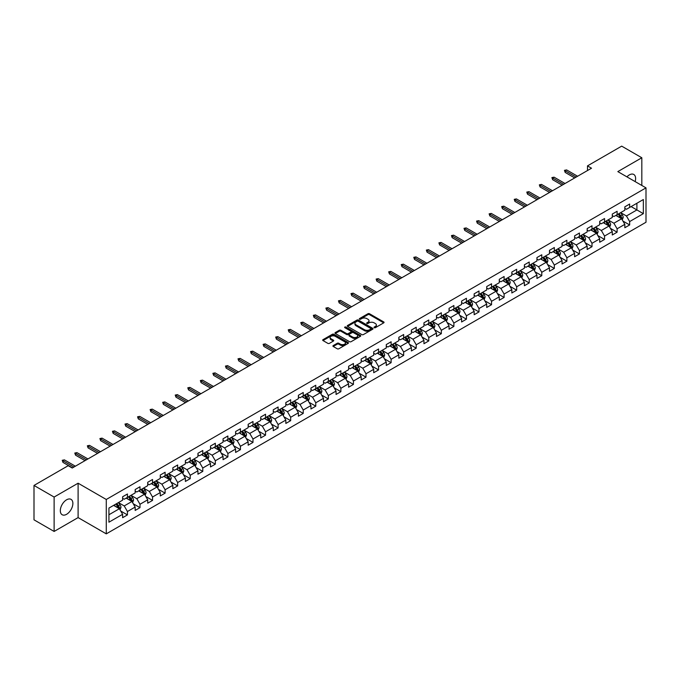 <?xml version="1.0" encoding="UTF-8"?>
<svg xmlns="http://www.w3.org/2000/svg" width="680" height="680" viewBox="0 0 680 680"><rect width="100%" height="100%" fill="white"/><g stroke="black" fill="none" stroke-linecap="round" stroke-linejoin="round"><path stroke-width="1.02" d="M374.229 327.7A0.782 0.451 0 0 0 375.334 327.7L383.724 322.856A1.113 0.646 0 0 0 384.055 322.397A1.113 0.646 0 0 0 383.724 321.938L369.512 313.735A1.113 0.646 0 0 0 367.931 313.735L359.533 318.58A0.782 0.451 0 0 0 360.638 319.218L361.726 318.589A3.579 2.066 0 0 1 366.784 318.589L367.965 319.277A3.579 2.066 0 0 1 369.01 320.731A3.579 2.066 0 0 1 367.965 322.192L366.885 322.822A0.782 0.451 0 0 0 367.99 323.459L369.07 322.83A3.579 2.066 0 0 1 374.127 322.83L375.317 323.519A3.579 2.066 0 0 1 376.363 324.972A3.579 2.066 0 0 1 375.317 326.434L374.229 327.063A0.782 0.451 0 0 0 374.229 327.7L374.229 327.063M66.597 514.301A8.874 5.125 120 0 0 72.394 506.473A8.874 5.125 120 0 0 71.034 499.358A8.874 5.125 120 0 0 66.597 499.8A8.874 5.125 120 0 0 60.792 507.62A8.874 5.125 120 0 0 62.16 514.735A8.874 5.125 120 0 0 66.597 514.301M635.137 181.594A8.874 5.125 120 0 0 633.777 174.463A8.874 5.125 120 0 0 629.34 174.905A8.874 5.125 120 0 0 626.926 176.851M333.251 345.567A1.113 0.646 0 0 0 332.92 346.026A1.113 0.646 0 0 0 333.251 346.477L337.238 348.78A1.113 0.646 0 0 0 338.819 348.78L348.135 343.4A1.113 0.646 0 0 0 348.466 342.941A1.113 0.646 0 0 0 348.135 342.49L333.923 334.279A1.113 0.646 0 0 0 332.341 334.279L323.017 339.66A1.113 0.646 0 0 0 322.685 340.119A1.113 0.646 0 0 0 323.017 340.57L327.837 343.357A1.113 0.646 0 0 0 329.418 343.357L333.404 341.054A1.113 0.646 0 0 0 333.736 340.595A1.113 0.646 0 0 0 333.404 340.136L331.015 338.759A2.992 1.725 0 0 1 330.14 337.543A2.992 1.725 0 0 1 331.984 335.945A2.992 1.725 0 0 1 335.24 336.32L344.607 341.725A2.992 1.725 0 0 1 345.482 342.941A2.992 1.725 0 0 1 343.629 344.539A2.992 1.725 0 0 1 340.374 344.165L338.819 343.264A1.113 0.646 0 0 0 337.238 343.264L333.251 345.567L333.251 346.477M78.106 483.208L54.12 497.054L34 485.443L34 519.826L54.12 531.446L78.106 517.599L106.275 533.86L106.275 499.477L78.106 483.208L78.106 517.599M641.818 185.453L641.818 157.76L617.831 171.606L646 187.867L106.275 499.477M641.818 157.76L621.69 146.141L587.486 165.886L587.486 170.535M34 485.443L68.204 465.69L72.233 468.019L591.515 168.215L587.486 165.886M361.802 334.594A1.113 0.646 0 0 0 363.383 334.594L372.708 329.214A1.113 0.646 0 0 0 373.031 328.763A1.113 0.646 0 0 0 372.708 328.304L358.488 320.093A1.113 0.646 0 0 0 356.906 320.093L347.582 325.474A1.113 0.646 0 0 0 347.259 325.933A1.113 0.646 0 0 0 347.582 326.392L361.802 334.594M345.176 327.87A0.782 0.451 0 0 1 345.967 327.981L345.967 327.046L360.425 335.393A1.113 0.646 0 0 1 360.749 335.852A1.113 0.646 0 0 1 360.425 336.311L351.101 341.692A1.113 0.646 0 0 1 349.52 341.692L335.3 333.48L335.3 332.571A1.113 0.646 0 0 0 334.976 333.022A1.113 0.646 0 0 0 335.3 333.48M335.3 332.571L339.295 330.267A1.113 0.646 0 0 1 340.867 330.267L346.638 333.591A1.113 0.646 0 0 0 348.219 333.591L350.863 332.07A1.113 0.646 0 0 0 351.195 331.611A1.113 0.646 0 0 0 350.863 331.151L344.862 327.692A0.782 0.451 0 0 1 345.967 327.046M106.275 533.86L646 222.25L646 187.867M120.725 511.02L127.441 514.904L127.441 511.513L135.167 507.05L135.167 510.442L139.995 507.654L139.995 504.262L147.721 499.8L147.721 503.192L152.549 500.404L152.549 497.012L160.276 492.55L160.276 495.941L165.112 493.153L165.112 489.762L172.839 485.299L172.839 488.69L177.667 485.902L177.667 482.511L185.394 478.057L185.394 481.448L190.221 478.66L190.221 475.269L197.948 470.806L197.948 474.198L202.776 471.41L202.776 468.019L210.502 463.556L210.502 466.947L215.331 464.16L215.331 460.768L223.057 456.305L223.057 459.697L227.885 456.909L227.885 453.517L235.611 449.055L235.611 452.446L240.44 449.659L240.44 446.267L248.166 441.813L248.166 445.204L252.994 442.416L252.994 439.025L260.721 434.562L260.721 437.954L265.548 435.166L265.548 431.774L273.275 427.312L273.275 430.703L278.111 427.916L278.111 424.524L285.838 420.061L285.838 423.453L290.666 420.665L290.666 417.274L298.392 412.811L298.392 416.202L303.221 413.414L303.221 410.023L310.947 405.569L310.947 408.96L315.775 406.173L315.775 402.781L323.501 398.319L323.501 401.71L328.329 398.922L328.329 395.53L336.056 391.068L336.056 394.459L340.884 391.671L340.884 388.28L348.611 383.817L348.611 387.209L353.438 384.421L353.438 381.029L361.165 376.567L361.165 379.958L365.993 377.171L365.993 373.779L373.719 369.325L373.719 372.716L378.556 369.928L378.556 366.537L386.282 362.075L386.282 365.466L391.111 362.678L391.111 359.286L398.837 354.824L398.837 358.216L403.665 355.427L403.665 352.036L411.392 347.574L411.392 350.965L416.219 348.177L416.219 344.786L423.946 340.323L423.946 343.714L428.774 340.926L428.774 337.535L436.5 333.072L436.5 336.473L441.329 333.684L441.329 330.284L449.055 325.83L449.055 329.222L453.883 326.434L453.883 323.043L461.61 318.58L461.61 321.971L466.438 319.183L466.438 315.792L474.164 311.329L474.164 314.721L478.992 311.933L478.992 308.541L486.719 304.079L486.719 307.471L491.555 304.683L491.555 301.291L499.281 296.828L499.281 300.228L504.11 297.44L504.11 294.041L511.836 289.587L511.836 292.978L516.664 290.19L516.664 286.798L524.39 282.336L524.39 285.727L529.218 282.94L529.218 279.548L536.945 275.085L536.945 278.477L541.773 275.689L541.773 272.298L549.5 267.835L549.5 271.226L554.327 268.438L554.327 265.047L562.054 260.584L562.054 263.976L566.882 261.188L566.882 257.797L574.608 253.343L574.608 256.734L579.437 253.946L579.437 250.554L587.163 246.092L587.163 249.483L592 246.696L592 243.304L599.717 238.841L599.717 242.233L604.554 239.445L604.554 236.053L612.281 231.591L612.281 234.982L617.108 232.195L617.108 228.803L624.835 224.34L624.835 227.732L629.663 224.944L629.663 221.552L643.348 213.656L643.348 199.529L636.905 203.244L636.905 209.941L643.348 213.656M127.441 514.904L122.612 517.692L122.612 514.301L108.927 522.197L108.927 508.07L122.612 500.174L122.612 496.783L127.441 493.994L127.441 497.386L135.167 492.923L135.167 489.532L139.995 486.744L139.995 490.135L147.721 485.673L147.721 482.281L152.549 479.493L152.549 482.885L160.276 478.423L160.276 475.031L165.112 472.243L165.112 475.635L172.839 471.172L172.839 467.781L177.667 464.992L177.667 468.384L185.394 463.93L185.394 460.538L190.221 457.75L190.221 461.142L197.948 456.679L197.948 453.288L202.776 450.5L202.776 453.892L210.502 449.429L210.502 446.037L215.331 443.25L215.331 446.641L223.057 442.179L223.057 438.787L227.885 435.999L227.885 439.39L235.611 434.928L235.611 431.536L240.44 428.749L240.44 432.14L248.166 427.686L248.166 424.295L252.994 421.506L252.994 424.898L260.721 420.435L260.721 417.044L265.548 414.256L265.548 417.648L273.275 413.185L273.275 409.793L278.111 407.005L278.111 410.397L285.838 405.934L285.838 402.543L290.666 399.755L290.666 403.147L298.392 398.684L298.392 395.293L303.221 392.504L303.221 395.896L310.947 391.442L310.947 388.05L315.775 385.262L315.775 388.654L323.501 384.192L323.501 380.8L328.329 378.012L328.329 381.403L336.056 376.941L336.056 373.55L340.884 370.762L340.884 374.153L348.611 369.69L348.611 366.299L353.438 363.511L353.438 366.902L361.165 362.44L361.165 359.048L365.993 356.26L365.993 359.652L373.719 355.198L373.719 351.806L378.556 349.019L378.556 352.41L386.282 347.947L386.282 344.556L391.111 341.768L391.111 345.159L398.837 340.697L398.837 337.305L403.665 334.517L403.665 337.909L411.392 333.447L411.392 330.055L416.219 327.267L416.219 330.659L423.946 326.196L423.946 322.804L428.774 320.017L428.774 323.408L436.5 318.954L436.5 315.554L441.329 312.766L441.329 316.166L449.055 311.703L449.055 308.312L453.883 305.524L453.883 308.916L461.61 304.453L461.61 301.061L466.438 298.274L466.438 301.665L474.164 297.202L474.164 293.811L478.992 291.023L478.992 294.414L486.719 289.952L486.719 286.56L491.555 283.773L491.555 287.164L499.281 282.71L499.281 279.31L504.11 276.522L504.11 279.922L511.836 275.459L511.836 272.068L516.664 269.28L516.664 272.672L524.39 268.209L524.39 264.817L529.218 262.029L529.218 265.421L536.945 260.958L536.945 257.567L541.773 254.779L541.773 258.171L549.5 253.708L549.5 250.316L554.327 247.528L554.327 250.92L562.054 246.466L562.054 243.066L566.882 240.278L566.882 243.678L574.608 239.215L574.608 235.824L579.437 233.036L579.437 236.427L587.163 231.965L587.163 228.574L592 225.785L592 229.177L599.717 224.714L599.717 221.323L604.554 218.535L604.554 221.926L612.281 217.464L612.281 214.072L617.108 211.284L617.108 214.676L624.835 210.214L624.835 206.822L629.663 204.034L629.663 207.425L643.348 199.529M126.157 498.125L131.945 501.475L124.219 505.937L118.431 502.588M122.612 498.312L124.219 499.239L127.441 497.386M124.219 505.937L127.441 511.513M131.945 501.475L135.167 507.05M138.712 490.875L144.508 494.224L136.782 498.687L130.985 495.337M135.167 491.062L136.782 491.997L139.995 490.135M136.782 498.687L139.995 504.262M144.508 494.224L147.721 499.8M151.266 483.633L157.063 486.973L149.337 491.436L143.54 488.087M147.721 483.812L149.337 484.746L152.549 482.885M149.337 491.436L152.549 497.012M157.063 486.973L160.276 492.55M163.82 476.383L169.618 479.723L161.891 484.185L156.094 480.845M160.276 476.569L161.891 477.496L165.112 475.635M161.891 484.185L165.112 489.762M169.618 479.723L172.839 485.299M176.375 469.132L182.172 472.481L174.445 476.935L168.648 473.594M172.839 469.319L174.445 470.245L177.667 468.384M174.445 476.935L177.667 482.511M182.172 472.481L185.394 478.057M188.929 461.881L194.726 465.231L187 469.693L181.203 466.344M185.394 462.068L187 462.995L190.221 461.142M187 469.693L190.221 475.269M194.726 465.231L197.948 470.806M201.484 454.631L207.281 457.98L199.554 462.442L193.757 459.094M197.948 454.818L199.554 455.753L202.776 453.892M199.554 462.442L202.776 468.019M207.281 457.98L210.502 463.556M214.038 447.389L219.835 450.729L212.109 455.192L206.312 451.843M210.502 447.567L212.109 448.502L215.331 446.641M212.109 455.192L215.331 460.768M219.835 450.729L223.057 456.305M226.601 440.138L232.39 443.479L224.663 447.942L218.875 444.601M223.057 440.325L224.663 441.252L227.885 439.39M224.663 447.942L227.885 453.517M232.39 443.479L235.611 449.055M239.156 432.888L244.945 436.237L237.218 440.691L231.429 437.35M235.611 433.075L237.218 434.001L240.44 432.14M237.218 440.691L240.44 446.267M244.945 436.237L248.166 441.813M251.71 425.637L257.507 428.986L249.781 433.449L243.984 430.1M248.166 425.825L249.781 426.751L252.994 424.898M249.781 433.449L252.994 439.025M257.507 428.986L260.721 434.562M264.265 418.387L270.062 421.736L262.335 426.199L256.538 422.85M260.721 418.574L262.335 419.509L265.548 417.648M262.335 426.199L265.548 431.774M270.062 421.736L273.275 427.312M276.82 411.145L282.616 414.486L274.89 418.948L269.093 415.599M273.275 411.324L274.89 412.258L278.111 410.397M274.89 418.948L278.111 424.524M282.616 414.486L285.838 420.061M289.374 403.894L295.171 407.235L287.445 411.697L281.648 408.357M285.838 404.082L287.445 405.008L290.666 403.147M287.445 411.697L290.666 417.274M295.171 407.235L298.392 412.811M301.928 396.644L307.725 399.993L299.999 404.447L294.202 401.106M298.392 396.831L299.999 397.757L303.221 395.896M299.999 404.447L303.221 410.023M307.725 399.993L310.947 405.569M314.483 389.394L320.28 392.743L312.553 397.205L306.756 393.856M310.947 389.58L312.553 390.507L315.775 388.654M312.553 397.205L315.775 402.781M320.28 392.743L323.501 398.319M327.046 382.143L332.834 385.492L325.108 389.954L319.32 386.605M323.501 382.33L325.108 383.256L328.329 381.403M325.108 389.954L328.329 395.53M332.834 385.492L336.056 391.068M339.6 374.892L345.389 378.241L337.662 382.704L331.874 379.355M336.056 375.079L337.662 376.014L340.884 374.153M337.662 382.704L340.884 388.28M345.389 378.241L348.611 383.817M352.155 367.65L357.952 370.991L350.225 375.453L344.428 372.104M348.611 367.837L350.225 368.764L353.438 366.902M350.225 375.453L353.438 381.029M357.952 370.991L361.165 376.567M364.709 360.4L370.506 363.74L362.78 368.203L356.983 364.863M361.165 360.587L362.78 361.513L365.993 359.652M362.78 368.203L365.993 373.779M370.506 363.74L373.719 369.325M377.264 353.149L383.061 356.499L375.334 360.952L369.537 357.612M373.719 353.337L375.334 354.263L378.556 352.41M375.334 360.952L378.556 366.537M383.061 356.499L386.282 362.075M389.819 345.899L395.615 349.248L387.889 353.71L382.092 350.361M386.282 346.086L387.889 347.012L391.111 345.159M387.889 353.71L391.111 359.286M395.615 349.248L398.837 354.824M402.373 338.649L408.17 341.998L400.444 346.46L394.647 343.111M398.837 338.835L400.444 339.771L403.665 337.909M400.444 346.46L403.665 352.036M408.17 341.998L411.392 347.574M414.927 331.406L420.725 334.747L412.998 339.209L407.201 335.861M411.392 331.594L412.998 332.52L416.219 330.659M412.998 339.209L416.219 344.786M420.725 334.747L423.946 340.323M427.482 324.156L433.279 327.497L425.552 331.959L419.755 328.618M423.946 324.343L425.552 325.269L428.774 323.408M425.552 331.959L428.774 337.535M433.279 327.497L436.5 333.072M440.045 316.905L445.833 320.254L438.107 324.708L432.319 321.368M436.5 317.093L438.107 318.019L441.329 316.166M438.107 324.708L441.329 330.284M445.833 320.254L449.055 325.83M452.6 309.655L458.388 313.004L450.662 317.466L444.873 314.118M449.055 309.842L450.662 310.769L453.883 308.916M450.662 317.466L453.883 323.043M458.388 313.004L461.61 318.58M465.154 302.404L470.951 305.753L463.225 310.216L457.427 306.867M461.61 302.591L463.225 303.526L466.438 301.665M463.225 310.216L466.438 315.792M470.951 305.753L474.164 311.329M477.708 295.162L483.506 298.503L475.779 302.966L469.982 299.616M474.164 295.341L475.779 296.276L478.992 294.414M475.779 302.966L478.992 308.541M483.506 298.503L486.719 304.079M490.263 287.912L496.06 291.252L488.333 295.715L482.537 292.375M486.719 288.099L488.333 289.025L491.555 287.164M488.333 295.715L491.555 301.291M496.06 291.252L499.281 296.828M502.817 280.661L508.614 284.01L500.888 288.464L495.091 285.124M499.281 280.849L500.888 281.775L504.11 279.922M500.888 288.464L504.11 294.041M508.614 284.01L511.836 289.587M515.372 273.411L521.169 276.76L513.442 281.223L507.646 277.874M511.836 273.598L513.442 274.524L516.664 272.672M513.442 281.223L516.664 286.798M521.169 276.76L524.39 282.336M527.927 266.161L533.723 269.51L525.997 273.972L520.2 270.623M524.39 266.348L525.997 267.282L529.218 265.421M525.997 273.972L529.218 279.548M533.723 269.51L536.945 275.085M540.49 258.918L546.278 262.259L538.552 266.721L532.763 263.373M536.945 259.097L538.552 260.032L541.773 258.171M538.552 266.721L541.773 272.298M546.278 262.259L549.5 267.835M553.044 251.668L558.832 255.008L551.106 259.471L545.317 256.13M549.5 251.855L551.106 252.781L554.327 250.92M551.106 259.471L554.327 265.047M558.832 255.008L562.054 260.584M565.598 244.417L571.395 247.767L563.669 252.221L557.872 248.88M562.054 244.604L563.669 245.531L566.882 243.678M563.669 252.221L566.882 257.797M571.395 247.767L574.608 253.343M578.153 237.167L583.95 240.516L576.223 244.978L570.427 241.629M574.608 237.354L576.223 238.28L579.437 236.427M576.223 244.978L579.437 250.554M583.95 240.516L587.163 246.092M590.707 229.917L596.505 233.266L588.778 237.728L582.981 234.379M587.163 230.103L588.778 231.038L592 229.177M588.778 237.728L592 243.304M596.505 233.266L599.717 238.841M603.262 222.675L609.059 226.015L601.332 230.477L595.535 227.128M599.717 222.853L601.332 223.788L604.554 221.926M601.332 230.477L604.554 236.053M609.059 226.015L612.281 231.591M615.817 215.424L621.613 218.764L613.887 223.227L608.09 219.886M612.281 215.611L613.887 216.537L617.108 214.676M613.887 223.227L617.108 228.803M621.613 218.764L624.835 224.34M631.108 206.593L636.905 209.941L626.442 215.976L620.644 212.636M624.835 208.361L626.442 209.287L629.663 207.425M626.442 215.976L629.663 221.552M54.12 497.054L54.12 531.446M108.927 514.76L119.391 508.725L113.603 505.376M119.391 508.725L122.612 514.301M622.939 221.068L629.663 224.944M610.385 228.319L617.108 232.195M597.831 235.569L604.554 239.445M585.276 242.811L592 246.696M572.721 250.061L579.437 253.946M560.167 257.312L566.882 261.188M547.612 264.562L554.327 268.438M535.049 271.813L541.773 275.689M522.495 279.055L529.218 282.94M509.94 286.305L516.664 290.19M497.386 293.556L504.11 297.44M484.831 300.806L491.555 304.683M472.277 308.057L478.992 311.933M459.723 315.299L466.438 319.183M447.168 322.55L453.883 326.434M434.605 329.8L441.329 333.684M422.05 337.05L428.774 340.926M409.496 344.301L416.219 348.177M396.942 351.543L403.665 355.427M384.387 358.793L391.111 362.678M371.832 366.044L378.556 369.928M359.278 373.295L365.993 377.171M346.724 380.545L353.438 384.421M334.169 387.796L340.884 391.671M321.606 395.037L328.329 398.922M309.051 402.288L315.775 406.173M296.497 409.538L303.221 413.414M283.942 416.789L290.666 420.665M271.388 424.039L278.111 427.916M258.833 431.281L265.548 435.166M246.279 438.532L252.994 442.416M233.725 445.783L240.44 449.659M221.161 453.033L227.885 456.909M208.607 460.284L215.331 464.16M196.053 467.525L202.776 471.41M183.498 474.776L190.221 478.66M170.944 482.026L177.667 485.902M158.389 489.277L165.112 493.153M145.834 496.527L152.549 500.404M133.28 503.769L139.995 507.654M374.544 327.811L375.317 327.361A3.579 2.066 0 0 0 376.363 325.907L376.363 324.972M369.01 320.731L369.01 321.666A3.579 2.066 0 0 1 367.965 323.119L367.192 323.57M383.724 321.938L383.724 322.856L369.512 314.661A1.113 0.646 0 0 0 367.931 314.661L359.848 319.328M372.691 329.222L358.488 321.019A1.113 0.646 0 0 0 356.906 321.019L347.599 326.4M370.736 329.077A0.782 0.451 0 0 0 370.736 328.44L358.25 321.232A0.782 0.451 0 0 0 357.144 321.232L355.997 321.895A3.579 2.066 0 0 0 354.951 323.357A3.579 2.066 0 0 0 355.997 324.81L364.531 329.74A3.579 2.066 0 0 0 369.589 329.74L370.736 329.077L370.736 330.012A0.782 0.451 0 0 0 370.966 329.69L370.966 328.763M354.951 323.357L354.951 324.284A3.579 2.066 0 0 0 355.997 325.745L355.997 324.81M370.736 330.012L369.589 330.667A3.579 2.066 0 0 1 364.531 330.667L355.997 325.745M335.317 333.489L339.295 331.194L339.295 330.267M351.195 331.611L351.195 332.537A1.113 0.646 0 0 1 350.863 332.996L348.219 334.526A1.113 0.646 0 0 1 346.638 334.526L340.867 331.194A1.113 0.646 0 0 0 339.295 331.194M345.967 327.981L360.409 336.32M352.623 337.05A2.992 1.725 0 0 0 355.878 337.425A2.992 1.725 0 0 0 357.723 335.826A2.992 1.725 0 0 0 356.847 334.611L353.549 332.707A1.113 0.646 0 0 0 351.968 332.707L349.325 334.237A1.113 0.646 0 0 0 348.993 334.688A1.113 0.646 0 0 0 349.325 335.147L352.623 337.05L352.623 337.977A2.992 1.725 0 0 0 355.878 338.351A2.992 1.725 0 0 0 357.723 336.762L357.723 335.826M348.993 334.688L348.993 335.623A1.113 0.646 0 0 0 349.325 336.073L349.325 335.147M352.623 337.977L349.325 336.073M345.482 342.941L345.482 343.876A2.992 1.725 0 0 1 343.629 345.466A2.992 1.725 0 0 1 340.374 345.091L338.819 344.19A1.113 0.646 0 0 0 337.238 344.19L333.26 346.486M330.14 337.543L330.14 338.47A2.992 1.725 0 0 0 331.015 339.685L331.015 338.759M333.387 341.062L331.015 339.685M348.135 342.49L348.135 343.4L333.923 335.206A1.113 0.646 0 0 0 332.341 335.206L323.034 340.578M622.251 219.87L623.203 217.456A3.017 1.742 -120 0 0 622.242 214.888L620.585 212.67M617.687 216.504L616.556 214.99M618.086 214.115L619.752 216.325A3.017 1.742 60 0 1 620.611 218.144L621.579 217.583A3.017 1.742 -120 0 0 620.712 215.772L619.055 213.554M618.298 213.987L620.143 216.452A1.538 0.884 60 0 1 620.423 216.92L621.579 217.583M576.138 177.089L565.182 170.756L565.182 172.431L564.451 170.34L565.182 170.756L566.627 169.923L577.592 176.248M565.182 172.431L574.693 177.922M564.451 170.34L566.627 169.923M609.696 227.12L610.649 224.706A3.017 1.742 -120 0 0 609.688 222.139L608.031 219.921M605.132 223.746L604.001 222.241M605.531 221.357L607.197 223.575A3.017 1.742 60 0 1 608.056 225.394L609.025 224.833A3.017 1.742 -120 0 0 608.158 223.023L606.5 220.804M605.744 221.238L607.588 223.703A1.538 0.884 60 0 1 607.861 224.162L609.025 224.833M597.142 234.371L598.094 231.956A3.017 1.742 -120 0 0 597.134 229.389L595.476 227.171M592.577 230.996L591.447 229.492M592.977 228.607L594.635 230.826A3.017 1.742 60 0 1 595.501 232.645L596.471 232.084A3.017 1.742 -120 0 0 595.604 230.274L593.946 228.055M593.189 228.488L595.034 230.945A1.538 0.884 60 0 1 595.306 231.412L596.471 232.084M563.584 184.339L552.619 178.007L552.619 179.681L551.896 177.59L552.619 178.007L554.072 177.174L565.029 183.498M552.619 179.681L562.139 185.172M551.896 177.59L554.072 177.174M551.029 191.581L540.064 185.257L540.064 186.932L539.342 184.841L540.064 185.257L541.518 184.416L552.475 190.748M540.064 186.932L549.576 192.423M539.342 184.841L541.518 184.416M584.579 241.612L585.539 239.207A3.017 1.742 -120 0 0 584.579 236.631L582.913 234.422M580.023 238.246L578.892 236.742M580.423 235.858L582.08 238.076A3.017 1.742 60 0 1 582.947 239.887L583.908 239.334A3.017 1.742 -120 0 0 583.049 237.516L581.383 235.297M580.635 235.739L582.471 238.196A1.538 0.884 60 0 1 582.751 238.663L583.908 239.334M572.024 248.863L572.985 246.449A3.017 1.742 -120 0 0 572.024 243.882L570.358 241.663M567.468 245.497L566.338 243.993M567.868 243.108L569.525 245.327A3.017 1.742 60 0 1 570.392 247.137L571.353 246.585A3.017 1.742 -120 0 0 570.494 244.766L568.828 242.548M568.072 242.989L569.917 245.446A1.538 0.884 60 0 1 570.197 245.913L571.353 246.585M559.47 256.113L560.431 253.7A3.017 1.742 -120 0 0 559.47 251.132L557.804 248.914M554.906 252.748L553.784 251.243M555.313 250.359L556.971 252.577A3.017 1.742 60 0 1 557.838 254.388L558.798 253.827A3.017 1.742 -120 0 0 557.94 252.017L556.274 249.798M555.517 250.231L557.362 252.697A1.538 0.884 60 0 1 557.642 253.164L558.798 253.827M538.475 198.832L527.51 192.508L527.51 194.174L526.788 192.083L527.51 192.508L528.963 191.667L539.92 197.999M527.51 194.174L537.021 199.673M526.788 192.083L528.963 191.667M525.92 206.082L514.956 199.75L514.956 201.424L514.233 199.333L514.956 199.75L516.4 198.917L527.365 205.249M514.956 201.424L524.467 206.916M514.233 199.333L516.4 198.917M513.366 213.333L502.401 207L502.401 208.675L501.679 206.584L502.401 207L503.846 206.168L514.811 212.492M502.401 208.675L511.912 214.166M501.679 206.584L503.846 206.168M500.803 220.583L489.846 214.251L489.846 215.925L489.124 213.834L489.846 214.251L491.291 213.418L502.256 219.742M489.846 215.925L499.358 221.417M489.124 213.834L491.291 213.418M488.248 227.825L477.292 221.501L477.292 223.176L476.561 221.085L477.292 221.501L478.737 220.66L489.702 226.993M477.292 223.176L486.804 228.667M476.561 221.085L478.737 220.66M475.694 235.076L464.738 228.752L464.738 230.418L464.006 228.327L464.738 228.752L466.183 227.91L477.147 234.243M464.738 230.418L474.249 235.917M464.006 228.327L466.183 227.91M463.139 242.326L452.175 235.994L452.175 237.668L451.452 235.577L452.175 235.994L453.628 235.161L464.593 241.494M452.175 237.668L461.694 243.159M451.452 235.577L453.628 235.161M450.585 249.577L439.62 243.245L439.62 244.919L438.897 242.828L439.62 243.245L441.073 242.411L452.03 248.736M439.62 244.919L449.14 250.41M438.897 242.828L441.073 242.411M438.031 256.827L427.065 250.495L427.065 252.169L426.343 250.078L427.065 250.495L428.519 249.662L439.475 255.986M427.065 252.169L436.577 257.661M426.343 250.078L428.519 249.662M425.476 264.07L414.511 257.745L414.511 259.42L413.788 257.329L414.511 257.745L415.964 256.904L426.921 263.236M414.511 259.42L424.023 264.911M413.788 257.329L415.964 256.904M412.921 271.32L401.957 264.996L401.957 266.662L401.234 264.571L401.957 264.996L403.401 264.154L414.366 270.487M401.957 266.662L411.468 272.161M401.234 264.571L403.401 264.154M400.367 278.57L389.402 272.238L389.402 273.912L388.679 271.822L389.402 272.238L390.847 271.405L401.812 277.738M389.402 273.912L398.913 279.403M388.679 271.822L390.847 271.405M387.804 285.821L376.848 279.488L376.848 281.163L376.125 279.072L376.848 279.488L378.293 278.655L389.257 284.979M376.848 281.163L386.359 286.654M376.125 279.072L378.293 278.655M375.25 293.072L364.293 286.739L364.293 288.413L363.562 286.322L364.293 286.739L365.738 285.906L376.703 292.23M364.293 288.413L373.804 293.904M363.562 286.322L365.738 285.906M362.695 300.313L351.738 293.99L351.738 295.664L351.007 293.573L351.738 293.99L353.183 293.148L364.149 299.481M351.738 295.664L361.25 301.155M351.007 293.573L353.183 293.148M350.14 307.564L339.175 301.24L339.175 302.906L338.453 300.815L339.175 301.24L340.629 300.399L351.585 306.731M339.175 302.906L348.695 308.405M338.453 300.815L340.629 300.399M337.586 314.815L326.621 308.482L326.621 310.156L325.899 308.065L326.621 308.482L328.075 307.649L339.031 313.981M326.621 310.156L336.132 315.648M325.899 308.065L328.075 307.649M325.031 322.065L314.067 315.732L314.067 317.407L313.344 315.316L314.067 315.732L315.52 314.899L326.476 321.224M314.067 317.407L323.578 322.898M313.344 315.316L315.52 314.899M312.477 329.315L301.512 322.983L301.512 324.657L300.789 322.567L301.512 322.983L302.966 322.15L313.922 328.474M301.512 324.657L311.024 330.149M300.789 322.567L302.966 322.15M546.915 263.364L547.876 260.95A3.017 1.742 -120 0 0 546.907 258.383L545.25 256.164M542.351 259.998L541.229 258.485M542.759 257.601L544.417 259.82A3.017 1.742 60 0 1 545.284 261.639L546.244 261.077A3.017 1.742 -120 0 0 545.385 259.267L543.719 257.048M542.963 257.482L544.808 259.947A1.538 0.884 60 0 1 545.088 260.406L546.244 261.077M534.361 270.615L535.321 268.2A3.017 1.742 -120 0 0 534.352 265.633L532.695 263.415M529.796 267.24L528.666 265.736M530.196 264.851L531.862 267.07A3.017 1.742 60 0 1 532.721 268.889L533.689 268.328A3.017 1.742 -120 0 0 532.822 266.517L531.165 264.299M530.409 264.732L532.253 267.189A1.538 0.884 60 0 1 532.534 267.656L533.689 268.328M521.807 277.856L522.759 275.451A3.017 1.742 -120 0 0 521.798 272.875L520.14 270.666M517.242 274.49L516.111 272.986M517.641 272.102L519.308 274.32A3.017 1.742 60 0 1 520.166 276.131L521.135 275.578A3.017 1.742 -120 0 0 520.268 273.76L518.611 271.541M517.854 271.983L519.698 274.44A1.538 0.884 60 0 1 519.979 274.907L521.135 275.578M509.252 285.107L510.204 282.693A3.017 1.742 -120 0 0 509.243 280.126L507.586 277.907M504.688 281.741L503.557 280.236M505.087 279.352L506.753 281.571A3.017 1.742 60 0 1 507.612 283.381L508.581 282.829A3.017 1.742 -120 0 0 507.713 281.01L506.056 278.791M505.3 279.233L507.144 281.69A1.538 0.884 60 0 1 507.425 282.157L508.581 282.829M496.697 292.357L497.649 289.944A3.017 1.742 -120 0 0 496.689 287.376L495.031 285.158M492.133 288.991L491.002 287.487M492.533 286.603L494.19 288.822A3.017 1.742 60 0 1 495.057 290.632L496.026 290.071A3.017 1.742 -120 0 0 495.159 288.26L493.502 286.042M492.745 286.475L494.589 288.94A1.538 0.884 60 0 1 494.862 289.408L496.026 290.071M484.135 299.608L485.095 297.194A3.017 1.742 -120 0 0 484.135 294.627L482.469 292.409M479.579 296.242L478.448 294.729M479.978 293.845L481.635 296.063A3.017 1.742 60 0 1 482.502 297.882L483.471 297.322A3.017 1.742 -120 0 0 482.604 295.511L480.947 293.293M480.19 293.726L482.026 296.191A1.538 0.884 60 0 1 482.307 296.659L483.471 297.322M471.58 306.858L472.54 304.445A3.017 1.742 -120 0 0 471.58 301.877L469.914 299.659M467.024 303.484L465.894 301.979M467.423 301.096L469.081 303.314A3.017 1.742 60 0 1 469.948 305.133L470.909 304.572A3.017 1.742 -120 0 0 470.05 302.762L468.384 300.543M467.636 300.976L469.472 303.433A1.538 0.884 60 0 1 469.752 303.9L470.909 304.572M459.025 314.1L459.986 311.695A3.017 1.742 -120 0 0 459.025 309.128L457.36 306.909M454.469 310.734L453.339 309.23M454.869 308.346L456.526 310.565A3.017 1.742 60 0 1 457.394 312.375L458.354 311.822A3.017 1.742 -120 0 0 457.495 310.003L455.829 307.785M455.073 308.227L456.917 310.683A1.538 0.884 60 0 1 457.198 311.151L458.354 311.822M446.471 321.351L447.431 318.937A3.017 1.742 -120 0 0 446.471 316.37L444.805 314.151M441.906 317.985L440.785 316.481M442.315 315.596L443.972 317.815A3.017 1.742 60 0 1 444.839 319.625L445.8 319.073A3.017 1.742 -120 0 0 444.941 317.254L443.275 315.036M442.519 315.477L444.363 317.934A1.538 0.884 60 0 1 444.644 318.401L445.8 319.073M433.916 328.601L434.877 326.188A3.017 1.742 -120 0 0 433.908 323.62L432.25 321.402M429.352 325.236L428.23 323.731M429.751 322.847L431.418 325.065A3.017 1.742 60 0 1 432.276 326.876L433.245 326.315A3.017 1.742 -120 0 0 432.387 324.504L430.721 322.286M429.964 322.719L431.808 325.185A1.538 0.884 60 0 1 432.089 325.652L433.245 326.315M421.362 335.852L422.322 333.438A3.017 1.742 -120 0 0 421.353 330.871L419.696 328.652M416.798 332.486L415.667 330.973M417.197 330.098L418.863 332.308A3.017 1.742 60 0 1 419.721 334.126L420.69 333.565A3.017 1.742 -120 0 0 419.824 331.755L418.166 329.536M417.409 329.97L419.254 332.435A1.538 0.884 60 0 1 419.534 332.902L420.69 333.565M408.808 343.102L409.76 340.688A3.017 1.742 -120 0 0 408.799 338.122L407.142 335.903M404.243 339.728L403.113 338.224M404.642 337.339L406.308 339.558A3.017 1.742 60 0 1 407.167 341.377L408.136 340.816A3.017 1.742 -120 0 0 407.269 339.005L405.611 336.787M404.855 337.221L406.7 339.677A1.538 0.884 60 0 1 406.98 340.144L408.136 340.816M396.253 350.344L397.205 347.939A3.017 1.742 -120 0 0 396.245 345.372L394.587 343.153M391.688 346.978L390.558 345.474M392.088 344.59L393.754 346.808A3.017 1.742 60 0 1 394.613 348.619L395.582 348.067A3.017 1.742 -120 0 0 394.714 346.248L393.057 344.037M392.3 344.471L394.145 346.927A1.538 0.884 60 0 1 394.417 347.395L395.582 348.067M383.699 357.595L384.65 355.19A3.017 1.742 -120 0 0 383.69 352.614L382.032 350.396M379.134 354.229L378.003 352.725M379.534 351.841L381.191 354.059A3.017 1.742 60 0 1 382.058 355.87L383.027 355.317A3.017 1.742 -120 0 0 382.16 353.498L380.502 351.279M379.746 351.721L381.591 354.178A1.538 0.884 60 0 1 381.863 354.646L383.027 355.317M371.135 364.846L372.096 362.431A3.017 1.742 -120 0 0 371.135 359.865L369.469 357.646M366.579 361.479L365.449 359.975M366.979 359.091L368.637 361.309A3.017 1.742 60 0 1 369.503 363.12L370.473 362.559A3.017 1.742 -120 0 0 369.605 360.749L367.948 358.53M367.192 358.964L369.027 361.428A1.538 0.884 60 0 1 369.308 361.896L370.473 362.559M358.581 372.096L359.541 369.682A3.017 1.742 -120 0 0 358.581 367.115L356.915 364.897M354.025 368.73L352.894 367.217M354.425 366.341L356.082 368.551A3.017 1.742 60 0 1 356.949 370.37L357.909 369.809A3.017 1.742 -120 0 0 357.051 367.999L355.385 365.78M354.628 366.214L356.473 368.679A1.538 0.884 60 0 1 356.753 369.147L357.909 369.809M346.026 379.346L346.987 376.933A3.017 1.742 -120 0 0 346.026 374.365L344.361 372.147M341.462 375.972L340.34 374.467M341.87 373.583L343.527 375.802A3.017 1.742 60 0 1 344.394 377.621L345.355 377.06A3.017 1.742 -120 0 0 344.497 375.25L342.83 373.031M342.074 373.464L343.918 375.921A1.538 0.884 60 0 1 344.199 376.388L345.355 377.06M333.472 386.589L334.433 384.183A3.017 1.742 -120 0 0 333.464 381.616L331.806 379.398M328.907 383.223L327.786 381.718M329.315 380.834L330.973 383.052A3.017 1.742 60 0 1 331.84 384.863L332.8 384.31A3.017 1.742 -120 0 0 331.942 382.491L330.276 380.281M329.519 380.715L331.364 383.171A1.538 0.884 60 0 1 331.644 383.639L332.8 384.31M320.918 393.839L321.878 391.433A3.017 1.742 -120 0 0 320.909 388.858L319.251 386.639M316.353 390.473L315.231 388.969M316.752 388.084L318.418 390.303A3.017 1.742 60 0 1 319.277 392.113L320.246 391.561A3.017 1.742 -120 0 0 319.379 389.742L317.721 387.524M316.965 387.966L318.81 390.422A1.538 0.884 60 0 1 319.09 390.889L320.246 391.561M308.363 401.089L309.315 398.675A3.017 1.742 -120 0 0 308.354 396.108L306.697 393.89M303.798 397.724L302.668 396.219M304.198 395.335L305.864 397.553A3.017 1.742 60 0 1 306.723 399.364L307.692 398.803A3.017 1.742 -120 0 0 306.825 396.993L305.167 394.774M304.411 395.207L306.255 397.673A1.538 0.884 60 0 1 306.536 398.14L307.692 398.803M299.923 336.558L288.957 330.233L288.957 331.908L288.235 329.817L288.957 330.233L290.402 329.392L301.368 335.725M288.957 331.908L298.469 337.399M288.235 329.817L290.402 329.392M287.359 343.808L276.403 337.484L276.403 339.15L275.68 337.059L276.403 337.484L277.848 336.642L288.813 342.975M276.403 339.15L285.914 344.649M275.68 337.059L277.848 336.642M274.805 351.058L263.849 344.726L263.849 346.4L263.118 344.309L263.849 344.726L265.293 343.893L276.258 350.225M263.849 346.4L273.36 351.892M263.118 344.309L265.293 343.893M262.25 358.309L251.294 351.976L251.294 353.651L250.563 351.56L251.294 351.976L252.739 351.144L263.704 357.467M251.294 353.651L260.805 359.142M250.563 351.56L252.739 351.144M295.808 408.34L296.76 405.926A3.017 1.742 -120 0 0 295.8 403.359L294.142 401.14M291.244 404.974L290.113 403.461M291.644 402.585L293.31 404.796A3.017 1.742 60 0 1 294.168 406.615L295.137 406.053A3.017 1.742 -120 0 0 294.27 404.243L292.613 402.024M291.856 402.458L293.7 404.923A1.538 0.884 60 0 1 293.981 405.39L295.137 406.053M283.254 415.591L284.206 413.176A3.017 1.742 -120 0 0 283.245 410.609L281.588 408.391M278.69 412.216L277.559 410.712M279.089 409.827L280.747 412.046A3.017 1.742 60 0 1 281.613 413.865L282.582 413.304A3.017 1.742 -120 0 0 281.716 411.493L280.058 409.275M279.301 409.708L281.146 412.173A1.538 0.884 60 0 1 281.418 412.632L282.582 413.304M270.7 422.841L271.651 420.427A3.017 1.742 -120 0 0 270.691 417.86L269.025 415.642M266.135 419.466L265.004 417.962M266.534 417.078L268.192 419.296A3.017 1.742 60 0 1 269.059 421.107L270.028 420.554A3.017 1.742 -120 0 0 269.161 418.736L267.503 416.525M266.747 416.959L268.583 419.416A1.538 0.884 60 0 1 268.863 419.883L270.028 420.554M258.137 430.083L259.097 427.677A3.017 1.742 -120 0 0 258.137 425.102L256.471 422.892M253.58 426.717L252.45 425.212M253.98 424.328L255.637 426.547A3.017 1.742 60 0 1 256.504 428.357L257.465 427.805A3.017 1.742 -120 0 0 256.606 425.986L254.94 423.767M254.192 424.209L256.028 426.666A1.538 0.884 60 0 1 256.309 427.133L257.465 427.805M245.582 437.333L246.542 434.92A3.017 1.742 -120 0 0 245.582 432.352L243.916 430.134M241.026 433.967L239.895 432.463M241.425 431.579L243.083 433.798A3.017 1.742 60 0 1 243.95 435.608L244.91 435.055A3.017 1.742 -120 0 0 244.052 433.236L242.386 431.018M241.629 431.46L243.474 433.916A1.538 0.884 60 0 1 243.754 434.384L244.91 435.055M233.027 444.584L233.988 442.17A3.017 1.742 -120 0 0 233.027 439.603L231.361 437.385M228.463 441.218L227.341 439.705M228.871 438.829L230.528 441.039A3.017 1.742 60 0 1 231.395 442.858L232.356 442.298A3.017 1.742 -120 0 0 231.498 440.487L229.831 438.269M229.075 438.702L230.919 441.167A1.538 0.884 60 0 1 231.2 441.635L232.356 442.298M220.473 451.835L221.433 449.421A3.017 1.742 -120 0 0 220.464 446.853L218.807 444.635M215.908 448.46L214.786 446.956M216.308 446.071L217.974 448.29A3.017 1.742 60 0 1 218.832 450.109L219.801 449.548A3.017 1.742 -120 0 0 218.943 447.738L217.277 445.519M216.52 445.952L218.365 448.417A1.538 0.884 60 0 1 218.645 448.877L219.801 449.548M207.918 459.085L208.879 456.671A3.017 1.742 -120 0 0 207.91 454.104L206.252 451.885M203.354 455.71L202.224 454.206M203.754 453.322L205.419 455.54A3.017 1.742 60 0 1 206.278 457.36L207.247 456.798A3.017 1.742 -120 0 0 206.38 454.979L204.722 452.769M203.966 453.203L205.81 455.66A1.538 0.884 60 0 1 206.091 456.127L207.247 456.798M249.696 365.559L238.731 359.227L238.731 360.901L238.008 358.81L238.731 359.227L240.184 358.394L251.15 364.718M238.731 360.901L248.251 366.392M238.008 358.81L240.184 358.394M237.142 372.801L226.176 366.477L226.176 368.152L225.454 366.061L226.176 366.477L227.63 365.644L238.587 371.969M226.176 368.152L235.697 373.643M225.454 366.061L227.63 365.644M224.587 380.052L213.622 373.728L213.622 375.402L212.899 373.311L213.622 373.728L215.076 372.887L226.032 379.219M213.622 375.402L223.133 380.894M212.899 373.311L215.076 372.887M212.032 387.302L201.067 380.978L201.067 382.644L200.345 380.553L201.067 380.978L202.521 380.137L213.477 386.469M201.067 382.644L210.579 388.135M200.345 380.553L202.521 380.137M199.478 394.553L188.513 388.221L188.513 389.895L187.791 387.804L188.513 388.221L189.958 387.387L200.923 393.712M188.513 389.895L198.024 395.386M187.791 387.804L189.958 387.387M186.923 401.803L175.958 395.471L175.958 397.146L175.236 395.054L175.958 395.471L177.404 394.638L188.369 400.962M175.958 397.146L185.47 402.637M175.236 395.054L177.404 394.638M174.361 409.046L163.404 402.721L163.404 404.396L162.681 402.305L163.404 402.721L164.849 401.888L175.814 408.212M163.404 404.396L172.916 409.887M162.681 402.305L164.849 401.888M161.806 416.296L150.85 409.972L150.85 411.647L150.119 409.555L150.85 409.972L152.294 409.13L163.26 415.463M150.85 411.647L160.361 417.137M150.119 409.555L152.294 409.13M195.364 466.327L196.316 463.921A3.017 1.742 -120 0 0 195.356 461.346L193.698 459.136M190.799 462.961L189.669 461.456M191.199 460.572L192.865 462.791A3.017 1.742 60 0 1 193.724 464.601L194.692 464.049A3.017 1.742 -120 0 0 193.826 462.23L192.168 460.012M191.411 460.454L193.256 462.91A1.538 0.884 60 0 1 193.536 463.377L194.692 464.049M149.251 423.546L138.295 417.223L138.295 418.888L137.564 416.798L138.295 417.223L139.74 416.381L150.705 422.714M138.295 418.888L147.806 424.388M137.564 416.798L139.74 416.381M182.809 473.577L183.761 471.163A3.017 1.742 -120 0 0 182.801 468.596L181.144 466.378M178.245 470.212L177.114 468.707M178.644 467.823L180.31 470.041A3.017 1.742 60 0 1 181.169 471.852L182.138 471.3A3.017 1.742 -120 0 0 181.271 469.481L179.613 467.262M178.857 467.704L180.702 470.16A1.538 0.884 60 0 1 180.974 470.628L182.138 471.3M136.697 430.797L125.732 424.464L125.732 426.139L125.009 424.048L125.732 424.464L127.185 423.631L138.142 429.964M125.732 426.139L135.252 431.63M125.009 424.048L127.185 423.631M170.255 480.828L171.207 478.414A3.017 1.742 -120 0 0 170.246 475.847L168.589 473.629M165.691 477.462L164.56 475.949M166.09 475.073L167.748 477.292A3.017 1.742 60 0 1 168.614 479.102L169.583 478.541A3.017 1.742 -120 0 0 168.716 476.731L167.059 474.512M166.303 474.946L168.147 477.411A1.538 0.884 60 0 1 168.419 477.879L169.583 478.541M124.143 438.048L113.177 431.715L113.177 433.389L112.455 431.298L113.177 431.715L114.631 430.882L125.587 437.206M113.177 433.389L122.689 438.881M112.455 431.298L114.631 430.882M157.692 488.079L158.653 485.664A3.017 1.742 -120 0 0 157.692 483.098L156.026 480.879M153.136 484.712L152.006 483.2M153.535 482.315L155.193 484.534A3.017 1.742 60 0 1 156.06 486.353L157.029 485.792A3.017 1.742 -120 0 0 156.162 483.981L154.505 481.763M153.748 482.196L155.584 484.662A1.538 0.884 60 0 1 155.864 485.12L157.029 485.792M111.588 445.298L100.623 438.965L100.623 440.64L99.9 438.549L100.623 438.965L102.076 438.133L113.033 444.456M100.623 440.64L110.134 446.131M99.9 438.549L102.076 438.133M145.137 495.329L146.098 492.915A3.017 1.742 -120 0 0 145.137 490.348L143.471 488.129M140.581 491.954L139.451 490.45M140.981 489.566L142.638 491.785A3.017 1.742 60 0 1 143.506 493.603L144.466 493.042A3.017 1.742 -120 0 0 143.607 491.232L141.941 489.013M141.185 489.447L143.03 491.904A1.538 0.884 60 0 1 143.31 492.371L144.466 493.042M99.034 452.54L88.069 446.216L88.069 447.89L87.346 445.8L88.069 446.216L89.522 445.375L100.478 451.707M88.069 447.89L97.58 453.381M87.346 445.8L89.522 445.375M132.583 502.571L133.543 500.165A3.017 1.742 -120 0 0 132.583 497.59L130.917 495.38M128.019 499.205L126.896 497.7M128.427 496.817L130.084 499.035A3.017 1.742 60 0 1 130.951 500.846L131.911 500.293A3.017 1.742 -120 0 0 131.053 498.474L129.387 496.256M128.631 496.697L130.475 499.154A1.538 0.884 60 0 1 130.756 499.621L131.911 500.293M86.479 459.79L75.514 453.466L75.514 455.133L74.791 453.041L75.514 453.466L76.959 452.625L87.924 458.958M75.514 455.133L85.025 460.632M74.791 453.041L76.959 452.625M120.029 509.821L120.989 507.408A3.017 1.742 -120 0 0 120.02 504.84L118.362 502.622M115.464 506.456L114.342 504.951M115.872 504.067L117.529 506.285A3.017 1.742 60 0 1 118.396 508.096L119.357 507.543A3.017 1.742 -120 0 0 118.498 505.725L116.832 503.506M116.076 503.948L117.92 506.404A1.538 0.884 60 0 1 118.201 506.872L119.357 507.543M73.916 467.041L62.959 460.708L62.959 462.383L62.237 460.292L62.959 460.708L64.404 459.875L75.37 466.208M62.959 462.383L72.471 467.874M62.237 460.292L64.404 459.875M375.317 327.361L375.317 326.434M366.885 323.459L366.885 322.822M367.965 323.119L367.965 322.192M359.533 319.218L359.533 318.58M367.931 314.661L367.931 313.735M369.512 314.661L369.512 313.735M347.582 326.392L347.582 325.474M356.906 321.019L356.906 320.093M358.488 321.019L358.488 320.093M372.708 329.214L372.708 328.304M364.531 330.667L364.531 329.74M369.589 330.667L369.589 329.74M340.867 331.194L340.867 330.267M346.638 334.526L346.638 333.591M348.219 334.526L348.219 333.591M350.863 332.996L350.863 332.07M360.425 336.311L360.425 335.393M337.238 344.19L337.238 343.264M338.819 344.19L338.819 343.264M340.374 345.091L340.374 344.165M333.404 341.054L333.404 340.136M323.017 340.57L323.017 339.66M332.341 335.206L332.341 334.279M333.923 335.206L333.923 334.279M621.316 218.595L623.186 217.515M620.712 215.772L622.242 214.888M618.571 217.013L619.752 216.325M608.762 225.845L610.631 224.766M608.158 223.023L609.688 222.139M606.016 224.255L607.197 223.575M596.207 233.096L598.077 232.016M595.604 230.274L597.134 229.389M593.462 231.506L594.635 230.826M583.652 240.346L585.523 239.258M583.049 237.516L584.579 236.631M580.907 238.756L582.08 238.076M571.09 247.588L572.968 246.508M570.494 244.766L572.024 243.882M568.344 246.007L569.525 245.327M558.535 254.838L560.413 253.759M557.94 252.017L559.47 251.132M555.789 253.257L556.971 252.577M545.981 262.089L547.851 261.01M545.385 259.267L546.907 258.383M543.235 260.5L544.417 259.82M533.426 269.339L535.296 268.26M532.822 266.517L534.352 265.633M530.681 267.75L531.862 267.07M520.871 276.59L522.741 275.502M520.268 273.76L521.798 272.875M518.126 275L519.308 274.32M508.317 283.832L510.187 282.752M507.713 281.01L509.243 280.126M505.571 282.251L506.753 281.571M495.762 291.082L497.633 290.003M495.159 288.26L496.689 287.376M493.017 289.501L494.19 288.822M483.208 298.333L485.078 297.253M482.604 295.511L484.135 294.627M480.462 296.743L481.635 296.063M470.654 305.583L472.523 304.504M470.05 302.762L471.58 301.877M467.899 303.994L469.081 303.314M458.09 312.834L459.969 311.754M457.495 310.003L459.025 309.128M455.345 311.245L456.526 310.565M445.536 320.076L447.406 318.997M444.941 317.254L446.471 316.37M442.79 318.495L443.972 317.815M432.981 327.326L434.851 326.247M432.387 324.504L433.908 323.62M430.236 325.745L431.418 325.065M420.427 334.577L422.297 333.498M419.824 331.755L421.353 330.871M417.681 332.996L418.863 332.308M407.873 341.827L409.743 340.748M407.269 339.005L408.799 338.122M405.127 340.238L406.308 339.558M395.318 349.078L397.188 347.999M394.714 346.248L396.245 345.372M392.572 347.488L393.754 346.808M382.763 356.32L384.633 355.24M382.16 353.498L383.69 352.614M380.018 354.739L381.191 354.059M370.209 363.57L372.079 362.491M369.605 360.749L371.135 359.865M367.464 361.99L368.637 361.309M357.646 370.821L359.524 369.741M357.051 367.999L358.581 367.115M354.9 369.24L356.082 368.551M345.091 378.072L346.97 376.992M344.497 375.25L346.026 374.365M342.346 376.482L343.527 375.802M332.537 385.322L334.407 384.243M331.942 382.491L333.464 381.616M329.791 383.732L330.973 383.052M319.982 392.564L321.852 391.484M319.379 389.742L320.909 388.858M317.237 390.983L318.418 390.303M307.428 399.815L309.298 398.735M306.825 396.993L308.354 396.108M304.683 398.233L305.864 397.553M294.874 407.065L296.743 405.986M294.27 404.243L295.8 403.359M292.128 405.484L293.31 404.796M282.319 414.315L284.189 413.236M281.716 411.493L283.245 410.609M279.574 412.726L280.747 412.046M269.764 421.566L271.635 420.486M269.161 418.736L270.691 417.86M267.019 419.976L268.192 419.296M257.21 428.817L259.08 427.728M256.606 425.986L258.137 425.102M254.456 427.227L255.637 426.547M244.647 436.058L246.525 434.979M244.052 433.236L245.582 432.352M241.901 434.477L243.083 433.798M232.093 443.309L233.963 442.229M231.498 440.487L233.027 439.603M229.347 441.728L230.528 441.039M219.538 450.56L221.408 449.48M218.943 447.738L220.464 446.853M216.793 448.97L217.974 448.29M206.983 457.81L208.853 456.731M206.38 454.979L207.91 454.104M204.238 456.221L205.419 455.54M194.429 465.06L196.299 463.973M193.826 462.23L195.356 461.346M191.683 463.471L192.865 462.791M181.874 472.302L183.744 471.223M181.271 469.481L182.801 468.596M179.129 470.721L180.31 470.041M169.32 479.553L171.19 478.473M168.716 476.731L170.246 475.847M166.575 477.972L167.748 477.292M156.766 486.804L158.635 485.724M156.162 483.981L157.692 483.098M154.02 485.214L155.193 484.534M144.203 494.054L146.081 492.975M143.607 491.232L145.137 490.348M141.457 492.464L142.638 491.785M131.648 501.304L133.526 500.216M131.053 498.474L132.583 497.59M128.903 499.715L130.084 499.035M119.094 508.546L120.963 507.467M118.498 505.725L120.02 504.84M116.348 506.965L117.529 506.285"/></g></svg>
